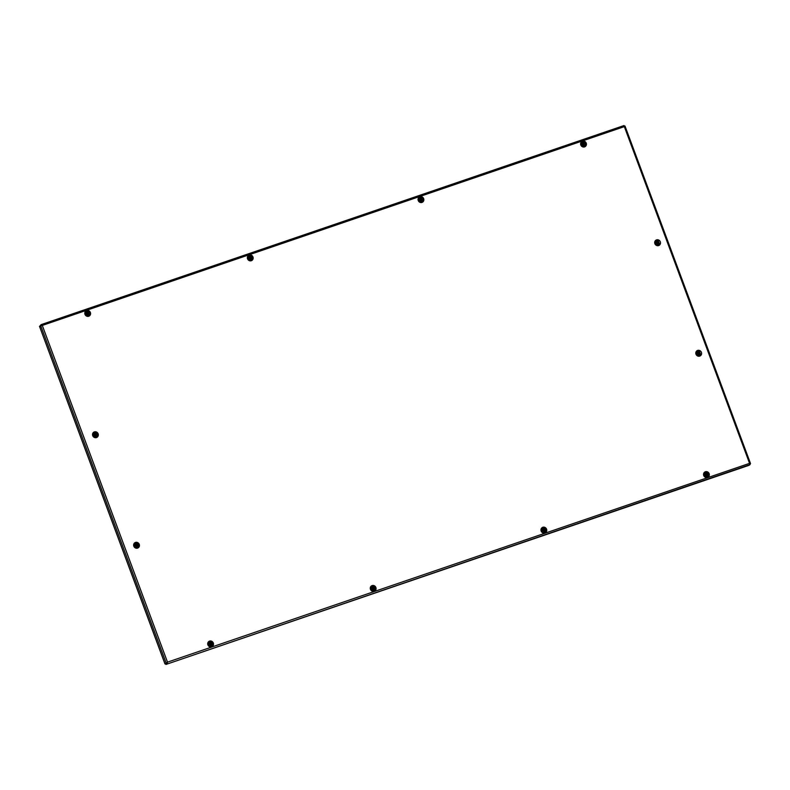 <?xml version="1.0" encoding="UTF-8"?>
<svg xmlns="http://www.w3.org/2000/svg" width="790" height="790" viewBox="0 0 790 790"><rect width="100%" height="100%" fill="white"/><g stroke="black" fill="none" stroke-linecap="round" stroke-linejoin="round"><path stroke-width="1.19" d="M40.507 326.872L39.5 326.339L40.665 325.599L166.216 663.195L165.051 663.946L167.283 662.326M40.665 325.599L42.285 325.431L40.665 325.599L42.137 325.529L41.258 325.125L40.053 325.895L41.08 324.651L41.337 325.095M167.362 662.247L167.164 663.679L167.51 662.148L749.562 463.345L750.48 463.641L749.562 463.345L624.337 126.627L42.285 325.431L41.08 324.651L623.981 125.551L624.337 126.627L624.93 126.035L624.288 126.311M42.137 325.529L41.258 325.125M41.87 325.273L41.268 325.48M749.562 463.345L750.065 464.589L748.861 465.359L165.959 664.449L166.986 663.205M750.065 464.589L165.959 664.449M624.337 126.627L624.93 126.035M749.917 464.007L750.48 463.641L749.424 463.444L749.868 463.898M164.942 663.847L39.5 326.339L165.051 663.946M700.928 355.312L699.071 350.335M659.818 244.772L657.961 239.795M93.388 433.809A2.182 2.054 57.2 0 0 94.484 436.761M134.498 544.35A2.182 2.054 57.2 0 0 135.594 547.302M88.203 313.897L87.651 312.702L86.959 313.788L88.164 314.015L87.532 312.81M86.781 313.749A0.909 0.859 -122.8 0 1 87.275 312.623A0.909 0.859 -122.8 0 1 88.401 313.196A0.909 0.859 -122.8 0 1 87.907 314.321A0.909 0.859 -122.8 0 1 86.781 313.749M86.021 314.065A1.56 1.471 -122.8 0 1 88.46 312.544A1.56 1.471 -122.8 0 1 87.957 315.052A1.56 1.471 -122.8 0 1 86.021 314.065M95.788 435.369L95.274 434.135M95.146 435.636L96.034 434.658L94.76 434.253L94.701 435.112L95.481 435.329M94.523 435.073A0.909 0.859 -122.8 0 1 95.017 433.947A0.909 0.859 -122.8 0 1 96.143 434.52A0.909 0.859 -122.8 0 1 95.649 435.646A0.909 0.859 -122.8 0 1 94.523 435.073M93.763 435.389A1.56 1.471 -122.8 0 1 96.202 433.858A1.56 1.471 -122.8 0 1 95.699 436.376A1.56 1.471 -122.8 0 1 93.763 435.389M210.969 644.571L210.456 643.337M210.328 644.847L211.216 643.86L209.942 643.455L210.535 644.62M209.706 644.285A0.909 0.859 -122.8 0 1 210.199 643.149A0.909 0.859 -122.8 0 1 211.325 643.722A0.909 0.859 -122.8 0 1 210.831 644.857A0.909 0.859 -122.8 0 1 209.706 644.285M208.945 644.591A1.56 1.471 -122.8 0 1 211.384 643.07A1.56 1.471 -122.8 0 1 210.881 645.578A1.56 1.471 -122.8 0 1 208.945 644.591M373.542 589.054L373.018 587.809M372.9 589.32L373.779 588.343L372.505 587.928L373.087 589.103M372.268 588.757A0.909 0.859 -122.8 0 1 372.762 587.632A0.909 0.859 -122.8 0 1 373.897 588.204A0.909 0.859 -122.8 0 1 373.394 589.33A0.909 0.859 -122.8 0 1 372.268 588.757M371.507 589.073A1.56 1.471 -122.8 0 1 373.947 587.543A1.56 1.471 -122.8 0 1 373.453 590.051A1.56 1.471 -122.8 0 1 371.507 589.073M250.618 258.518L250.094 257.283M249.976 258.794L250.855 257.807L249.581 257.402L249.522 258.261L250.351 258.458M249.344 258.221A0.909 0.859 -122.8 0 1 249.847 257.096A0.909 0.859 -122.8 0 1 250.973 257.668A0.909 0.859 -122.8 0 1 250.479 258.794A0.909 0.859 -122.8 0 1 249.344 258.221M248.583 258.537A1.56 1.471 -122.8 0 1 251.023 257.017A1.56 1.471 -122.8 0 1 250.529 259.525A1.56 1.471 -122.8 0 1 248.583 258.537M706.803 475.225L706.28 473.98M706.161 475.491L707.04 474.514L705.766 474.109L706.369 475.264M705.529 474.928A0.909 0.859 -122.8 0 1 706.033 473.803A0.909 0.859 -122.8 0 1 707.159 474.375A0.909 0.859 -122.8 0 1 706.665 475.501A0.909 0.859 -122.8 0 1 705.529 474.928M704.769 475.244A1.56 1.471 -122.8 0 1 707.208 473.714A1.56 1.471 -122.8 0 1 706.714 476.222A1.56 1.471 -122.8 0 1 704.769 475.244M584.037 144.54L583.484 143.355L582.793 144.432L583.998 144.669L583.356 143.454M582.605 144.392A0.909 0.859 -122.8 0 1 583.109 143.267A0.909 0.859 -122.8 0 1 584.235 143.839A0.909 0.859 -122.8 0 1 583.741 144.965A0.909 0.859 -122.8 0 1 582.605 144.392M581.845 144.708A1.56 1.471 -122.8 0 1 584.284 143.188A1.56 1.471 -122.8 0 1 583.79 145.696A1.56 1.471 -122.8 0 1 581.845 144.708M544.231 530.752L543.718 529.507M543.589 531.018L544.478 530.041L543.204 529.626L543.145 530.495L543.925 530.712M542.967 530.455A0.909 0.859 -122.8 0 1 543.461 529.33A0.909 0.859 -122.8 0 1 544.587 529.902A0.909 0.859 -122.8 0 1 544.093 531.028A0.909 0.859 -122.8 0 1 542.967 530.455M542.207 530.771A1.56 1.471 -122.8 0 1 544.646 529.241A1.56 1.471 -122.8 0 1 544.142 531.749A1.56 1.471 -122.8 0 1 542.207 530.771M421.307 200.216L420.794 198.981M420.665 200.492L421.554 199.505L420.28 199.1L420.873 200.255M420.043 199.919A0.909 0.859 -122.8 0 1 420.537 198.794A0.909 0.859 -122.8 0 1 421.663 199.366A0.909 0.859 -122.8 0 1 421.169 200.492A0.909 0.859 -122.8 0 1 420.043 199.919M419.283 200.235A1.56 1.471 -122.8 0 1 421.722 198.715A1.56 1.471 -122.8 0 1 421.218 201.223A1.56 1.471 -122.8 0 1 419.283 200.235M136.897 545.91L136.384 544.665M136.255 546.176L137.144 545.199L135.89 544.774L135.811 545.653L136.591 545.87M135.633 545.614A0.909 0.859 -122.8 0 1 136.127 544.488A0.909 0.859 -122.8 0 1 137.253 545.061A0.909 0.859 -122.8 0 1 136.759 546.186A0.909 0.859 -122.8 0 1 135.633 545.614M134.873 545.93A1.56 1.471 -122.8 0 1 137.312 544.399A1.56 1.471 -122.8 0 1 136.808 546.907A1.56 1.471 -122.8 0 1 134.873 545.93M136.275 544.814L135.781 544.883M657.991 243.35L657.557 242.017L656.855 243.103L657.991 243.35L657.428 242.125M656.678 243.063A0.909 0.859 -122.8 0 1 657.171 241.938A0.909 0.859 -122.8 0 1 658.307 242.51A0.909 0.859 -122.8 0 1 657.813 243.636A0.909 0.859 -122.8 0 1 656.678 243.063M655.917 243.379A1.56 1.471 -122.8 0 1 658.356 241.858A1.56 1.471 -122.8 0 1 657.863 244.367A1.56 1.471 -122.8 0 1 655.917 243.379M699.061 353.9L698.538 352.666M698.419 354.167L699.298 353.189L698.024 352.784L697.965 353.644L698.745 353.861M697.787 353.604A0.909 0.859 -122.8 0 1 698.281 352.478A0.909 0.859 -122.8 0 1 699.417 353.051A0.909 0.859 -122.8 0 1 698.923 354.177A0.909 0.859 -122.8 0 1 697.787 353.604M697.027 353.92A1.56 1.471 -122.8 0 1 699.466 352.389A1.56 1.471 -122.8 0 1 698.972 354.907A1.56 1.471 -122.8 0 1 697.027 353.92M699.506 351.501A2.271 2.143 57.2 0 0 696.553 354.335A2.271 2.143 57.2 0 0 699.269 355.53M699.535 351.57A2.271 2.143 57.2 0 0 697.244 351.491C695.832 354.147 696.513 355.49 699.288 355.52A2.271 2.143 57.2 0 0 700.533 354.266M699.752 356.102A3.042 2.864 57.2 0 0 701.411 352.34A3.042 2.864 57.2 0 0 697.639 350.424A3.042 2.864 57.2 0 0 695.98 354.197A3.042 2.864 57.2 0 0 699.752 356.102M137.529 547.342A2.271 2.143 57.2 0 0 138.309 544.745A2.271 2.143 57.2 0 0 134.715 543.816L135.09 543.5A2.271 2.143 57.2 0 1 138.349 544.725A2.271 2.143 57.2 0 1 137.549 547.332L136.147 547.608L138.161 544.814L134.646 544.004M136.186 547.638A2.271 2.143 57.2 0 0 137.549 547.332M139.247 544.35A3.042 2.864 57.2 0 0 135.485 542.434A3.042 2.864 57.2 0 0 133.826 546.206A3.042 2.864 57.2 0 0 137.598 548.112A3.042 2.864 57.2 0 0 139.247 544.35M656.115 240.97A2.271 2.143 -122.8 0 1 658.426 241.029M659.413 243.675A2.271 2.143 -122.8 0 1 658.574 244.791M656.135 240.95C654.248 242.718 654.93 244.061 658.179 244.989A2.271 2.143 -122.8 0 1 656.135 240.95A2.271 2.143 -122.8 0 1 658.396 240.96M659.423 243.725A2.271 2.143 -122.8 0 1 658.198 244.979M658.643 245.572A3.042 2.864 -122.8 0 1 654.87 243.656A3.042 2.864 -122.8 0 1 656.53 239.883A3.042 2.864 -122.8 0 1 660.302 241.799A3.042 2.864 -122.8 0 1 658.643 245.572M95.077 437.097A2.271 2.143 -122.8 0 0 97.239 434.184A2.271 2.143 -122.8 0 0 93.961 432.979L93.605 433.285A2.271 2.143 -122.8 0 1 97.239 434.184A2.271 2.143 -122.8 0 1 96.419 436.801M92.716 435.665A3.042 2.864 -122.8 0 1 94.375 431.893A3.042 2.864 -122.8 0 1 98.148 433.809A3.042 2.864 -122.8 0 1 96.489 437.571A3.042 2.864 -122.8 0 1 92.716 435.665M582.042 142.299A2.271 2.143 -122.8 0 1 585.291 143.533A2.271 2.143 -122.8 0 1 584.511 146.13M581.252 144.856A2.271 2.143 -122.8 0 1 582.062 142.289A2.271 2.143 -122.8 0 1 585.331 143.504A2.271 2.143 -122.8 0 1 584.531 146.111A2.271 2.143 -122.8 0 1 581.262 144.896M586.229 143.128A3.042 2.864 -122.8 0 1 584.57 146.9A3.042 2.864 -122.8 0 1 580.798 144.985A3.042 2.864 -122.8 0 1 582.457 141.222A3.042 2.864 -122.8 0 1 586.229 143.128M419.48 197.826A2.271 2.143 -122.8 0 1 422.719 199.06A2.271 2.143 -122.8 0 1 421.939 201.648A2.271 2.143 -122.8 0 1 418.7 200.423M418.68 200.383A2.271 2.143 -122.8 0 1 419.5 197.816A2.271 2.143 -122.8 0 1 422.759 199.031A2.271 2.143 -122.8 0 1 421.959 201.638L418.73 200.383L419.5 197.816M423.667 198.655A3.042 2.864 -122.8 0 1 422.008 202.428A3.042 2.864 -122.8 0 1 418.236 200.512A3.042 2.864 -122.8 0 1 419.895 196.75A3.042 2.864 -122.8 0 1 423.667 198.655M704.186 475.422A2.271 2.143 57.2 0 0 707.455 476.647A2.271 2.143 57.2 0 0 708.255 474.04A2.271 2.143 57.2 0 0 704.966 472.835A2.271 2.143 57.2 0 0 704.176 475.392M708.255 474.04A2.271 2.143 57.2 0 0 704.986 472.815L704.226 475.392L707.455 476.647A2.271 2.143 57.2 0 0 708.215 474.059M703.722 475.521A3.042 2.864 57.2 0 0 707.494 477.427A3.042 2.864 57.2 0 0 709.153 473.664A3.042 2.864 57.2 0 0 705.381 471.749A3.042 2.864 57.2 0 0 703.722 475.521M544.863 532.183A2.271 2.143 57.2 0 0 545.643 529.586A2.271 2.143 57.2 0 0 542.404 528.352M544.883 532.174L541.654 530.919A2.271 2.143 57.2 0 0 544.883 532.174A2.271 2.143 57.2 0 0 545.683 529.557A2.271 2.143 57.2 0 0 542.424 528.342A2.271 2.143 57.2 0 0 541.604 530.91M541.16 531.038A3.042 2.864 57.2 0 0 544.932 532.954A3.042 2.864 57.2 0 0 546.581 529.191A3.042 2.864 57.2 0 0 542.819 527.276A3.042 2.864 57.2 0 0 541.16 531.038M247.991 258.685A2.271 2.143 -122.8 0 1 248.801 256.118A2.271 2.143 -122.8 0 1 252.03 257.362A2.271 2.143 -122.8 0 1 251.24 259.95M251.269 259.94L248.04 258.685L248.801 256.118A2.271 2.143 -122.8 0 1 252.069 257.333A2.271 2.143 -122.8 0 1 251.269 259.94A2.271 2.143 -122.8 0 1 248.001 258.725M252.968 256.957A3.042 2.864 -122.8 0 1 251.309 260.73A3.042 2.864 -122.8 0 1 247.537 258.814A3.042 2.864 -122.8 0 1 249.196 255.051A3.042 2.864 -122.8 0 1 252.968 256.957M370.925 589.251A2.271 2.143 57.2 0 0 374.184 590.476A2.271 2.143 57.2 0 0 374.944 587.888A2.271 2.143 57.2 0 0 371.705 586.654M371.725 586.644L370.954 589.221L374.184 590.476A2.271 2.143 57.2 0 0 374.993 587.859A2.271 2.143 57.2 0 0 371.725 586.644A2.271 2.143 57.2 0 0 370.915 589.212M370.461 589.34A3.042 2.864 57.2 0 0 374.233 591.256A3.042 2.864 57.2 0 0 375.892 587.493A3.042 2.864 57.2 0 0 372.12 585.578A3.042 2.864 57.2 0 0 370.461 589.34M211.602 646.013A2.271 2.143 57.2 0 0 212.382 643.415A2.271 2.143 57.2 0 0 209.143 642.181A2.271 2.143 57.2 0 0 208.343 644.739M212.421 643.386A2.271 2.143 57.2 0 0 209.162 642.171L208.392 644.749L211.621 645.993A2.271 2.143 57.2 0 0 212.421 643.386M208.363 644.778A2.271 2.143 57.2 0 0 211.621 645.993M207.889 644.867A3.042 2.864 57.2 0 0 211.661 646.783A3.042 2.864 57.2 0 0 213.32 643.02A3.042 2.864 57.2 0 0 209.547 641.105A3.042 2.864 57.2 0 0 207.889 644.867M86.219 311.655A2.271 2.143 -122.8 0 1 89.458 312.889A2.271 2.143 -122.8 0 1 88.677 315.477A2.271 2.143 -122.8 0 1 85.439 314.242A2.271 2.143 -122.8 0 1 86.238 311.635A2.271 2.143 -122.8 0 1 89.497 312.86A2.271 2.143 -122.8 0 1 88.697 315.467L85.468 314.213L86.238 311.635M90.396 312.485A3.042 2.864 -122.8 0 1 88.737 316.257A3.042 2.864 -122.8 0 1 84.974 314.341A3.042 2.864 -122.8 0 1 86.633 310.569A3.042 2.864 -122.8 0 1 90.396 312.485M42.285 325.431L167.51 662.148M623.981 125.551L41.189 324.611M699.683 355.332A2.271 2.143 57.2 0 0 700.513 354.216M85.626 314.193A2.005 1.886 -122.8 0 1 86.722 311.714A2.005 1.886 -122.8 0 1 89.201 312.978A2.005 1.886 -122.8 0 1 88.115 315.457A2.005 1.886 -122.8 0 1 85.626 314.193M93.368 435.517A2.005 1.886 -122.8 0 1 94.464 433.038A2.005 1.886 -122.8 0 1 96.943 434.303A2.005 1.886 -122.8 0 1 95.857 436.781A2.005 1.886 -122.8 0 1 93.368 435.517M208.55 644.729A2.005 1.886 -122.8 0 1 209.646 642.25A2.005 1.886 -122.8 0 1 212.125 643.504A2.005 1.886 -122.8 0 1 211.039 645.983A2.005 1.886 -122.8 0 1 208.55 644.729M371.122 589.202A2.005 1.886 -122.8 0 1 372.209 586.723A2.005 1.886 -122.8 0 1 374.697 587.977A2.005 1.886 -122.8 0 1 373.601 590.466A2.005 1.886 -122.8 0 1 371.122 589.202M248.198 258.676A2.005 1.886 -122.8 0 1 249.285 256.187A2.005 1.886 -122.8 0 1 251.773 257.451A2.005 1.886 -122.8 0 1 250.677 259.93A2.005 1.886 -122.8 0 1 248.198 258.676M704.384 475.373A2.005 1.886 -122.8 0 1 705.47 472.894A2.005 1.886 -122.8 0 1 707.958 474.148A2.005 1.886 -122.8 0 1 706.862 476.637A2.005 1.886 -122.8 0 1 704.384 475.373M581.46 144.847A2.005 1.886 -122.8 0 1 582.546 142.358A2.005 1.886 -122.8 0 1 585.035 143.622A2.005 1.886 -122.8 0 1 583.938 146.101A2.005 1.886 -122.8 0 1 581.46 144.847M541.812 530.9A2.005 1.886 -122.8 0 1 542.908 528.421A2.005 1.886 -122.8 0 1 545.386 529.675A2.005 1.886 -122.8 0 1 544.3 532.164A2.005 1.886 -122.8 0 1 541.812 530.9M418.888 200.374A2.005 1.886 -122.8 0 1 419.984 197.885A2.005 1.886 -122.8 0 1 422.462 199.149A2.005 1.886 -122.8 0 1 421.376 201.628A2.005 1.886 -122.8 0 1 418.888 200.374M134.478 546.058A2.005 1.886 -122.8 0 1 135.574 543.579A2.005 1.886 -122.8 0 1 138.053 544.833A2.005 1.886 -122.8 0 1 136.966 547.322A2.005 1.886 -122.8 0 1 134.478 546.058M659.225 243.192A2.005 1.886 -122.8 0 1 655.532 243.508A2.005 1.886 -122.8 0 1 658.603 241.523M700.335 353.732A2.005 1.886 -122.8 0 1 696.642 354.048A2.005 1.886 -122.8 0 1 699.713 352.054M584.531 146.111L581.302 144.856L582.062 142.289M625.018 126.074L750.5 463.493M541.654 530.919L542.424 528.342M96.439 436.791L95.047 437.077L97.052 434.273L93.536 433.463M94.435 436.88L93.21 435.537M135.544 547.421L134.32 546.078M87.167 315.724L89.309 312.949L85.369 312.929M88.46 312.544L88.796 313.077M96.202 433.858L96.538 434.391M210.081 646.25L212.233 643.475L208.284 643.465M211.384 643.07L211.72 643.603M372.653 590.732L374.806 587.957L370.856 587.938M373.947 587.543L374.292 588.076M249.729 260.196L251.882 257.422L247.932 257.402M251.023 257.017L251.368 257.55M705.914 476.903L708.067 474.128L704.117 474.109M707.208 473.714L707.554 474.247M582.99 146.367L585.143 143.592L581.193 143.573M584.284 143.188L584.63 143.721M543.352 532.43L545.495 529.656L541.555 529.636M544.646 529.241L544.981 529.774M420.428 201.894L422.571 199.119L418.631 199.1M421.722 198.715L422.067 199.248M137.312 544.399L137.648 544.932M658.524 241.296L655.265 242.244M658.356 241.858L658.702 242.392M659.314 243.429L657.063 245.038M699.634 351.836L696.375 352.784M699.466 352.389L699.812 352.923M700.424 353.969L698.172 355.579"/></g></svg>
